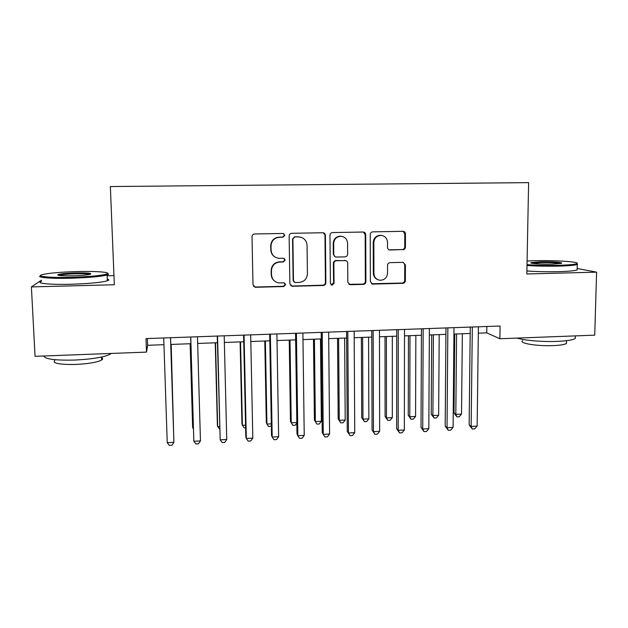<?xml version="1.0" encoding="UTF-8"?>
<svg xmlns="http://www.w3.org/2000/svg" width="628" height="628" viewBox="0 0 628 628"><rect width="100%" height="100%" fill="white"/><g stroke="black" fill="none" stroke-linecap="round" stroke-linejoin="round"><path stroke-width="0.94" d="M284.837 235.304L283 233.459L254.638 233.969C253.021 234.158 252.142 235.076 252.016 236.709L252.99 284.735L255.243 287.286L283.785 286.549L285.599 284.657L284.013 282.875L278.808 282.89C274.373 281.964 271.948 279.24 271.516 274.711L271.445 270.739C271.869 265.573 274.64 262.677 279.766 262.049L283.401 261.962L285.222 260.063L283.511 258.249L278.926 258.312C274.193 257.566 271.579 254.795 271.084 249.991L271.013 245.988C271.437 240.791 274.216 237.886 279.366 237.274L283.008 237.203L284.837 235.304M274.86 256.923C272.301 255.266 270.943 252.896 270.794 249.818L270.723 245.831C271.147 240.65 273.926 237.753 279.052 237.141L282.686 237.07L284.508 235.178L283.464 233.522M253.508 286.25L255.455 287.035L283.464 286.274L285.269 284.382L284.759 283.142M274.232 280.763C272.324 279.107 271.32 277.011 271.225 274.475L271.155 270.511C271.579 265.361 274.342 262.473 279.452 261.845L283.079 261.758L284.892 259.866L284.154 258.414M402.893 249.732C404.432 249.544 405.272 248.657 405.429 247.071L405.453 233.891C405.311 232.329 404.487 231.473 402.98 231.316L372.781 231.858C371.219 232.046 370.371 232.933 370.222 234.534L370.371 281.595L372.592 284.107L402.838 283.306C404.369 283.11 405.209 282.223 405.366 280.661L405.398 264.883L403.082 262.347L390.074 262.645C388.528 262.842 387.68 263.729 387.531 265.306L387.539 273.164C386.997 277.78 384.462 280.143 379.916 280.253C376.235 279.578 374.233 277.325 373.919 273.51L373.833 242.549C374.272 238.185 376.619 235.798 380.882 235.39C384.917 235.845 387.131 238.138 387.515 242.275L387.515 247.448C387.657 248.955 388.449 249.811 389.917 250.007L402.234 249.567C403.765 249.379 404.605 248.492 404.762 246.914L404.785 233.765L403.043 231.316M41.448 280.214L31.4 286.918L114.327 284.751L110.355 186.547L528.619 182.63L526.829 273.973L596.6 272.152L594.732 335.156L499.888 338.743L500.084 326.018L146.018 338.594L146.505 352.112L147.643 345.29L163.947 344.694M31.4 286.918L35.05 356.327L146.505 352.112M325.406 235.359C325.241 233.781 324.386 232.917 322.839 232.752L291.753 233.302C290.152 233.498 289.28 234.401 289.147 236.026L289.861 283.746L292.106 286.289L323.302 285.473C324.872 285.269 325.728 284.374 325.869 282.788L325.406 235.359L323.263 232.792M332.557 232.572L363.196 232.03C364.727 232.187 365.567 233.051 365.716 234.621L365.896 281.713C365.747 283.291 364.899 284.186 363.353 284.382L350.055 284.719L347.818 282.2L347.692 263.116C347.559 261.633 346.766 260.777 345.322 260.557L336.427 260.753C334.857 260.942 334.002 261.845 333.861 263.438L334.025 283.354L331.976 285.214L330.406 283.448L329.975 235.272C330.116 233.663 330.98 232.76 332.557 232.572M596.6 272.152L577.156 268.494M113.958 275.629L107.145 275.794M478.316 333.17L486.747 332.856L499.888 338.743M170.777 344.442L190.857 343.704M197.663 343.453L217.414 342.731M224.361 342.48L243.735 341.765M250.808 341.506L269.812 340.808M277.011 340.549L295.655 339.866M302.979 339.599L321.261 338.924M328.703 338.649L346.64 337.997M354.2 337.715L371.792 337.071M379.469 336.789L396.715 336.161M404.518 335.87L421.427 335.25M429.332 334.967L445.911 334.355M453.934 334.065L470.191 333.468M147.399 338.539L147.643 345.29M486.833 326.489L486.747 332.856M290.67 285.607L292.169 286.038L322.863 285.198C324.433 285.002 325.28 284.107 325.422 282.522L324.966 235.233M294.713 236.992L292.891 238.891L293.488 280.755L295.082 282.537L299.148 282.451C304.219 281.807 306.974 278.926 307.414 273.816L307.061 245.265C306.535 240.265 303.795 237.486 298.849 236.921L294.351 236.858L292.891 238.891M294.053 282.05L293.143 280.496L292.538 238.75M301.252 237.321L298.536 236.921M294.351 236.858L298.167 236.787M348.925 284.303L362.803 284.115C364.35 283.919 365.198 283.032 365.347 281.454L365.158 234.495L363.408 232.038M345.824 260.644L335.956 260.549C334.386 260.746 333.539 261.641 333.389 263.234L333.562 283.087L334.025 283.354M331.074 284.837L333.562 283.087M347.567 243.201C347.158 239.04 344.905 236.732 340.823 236.269C336.49 236.662 334.112 239.064 333.688 243.476L333.782 254.489C333.923 255.989 334.732 256.844 336.192 257.064L345.07 256.876C346.64 256.679 347.496 255.784 347.637 254.191L347.567 243.201M342.174 236.426L340.329 236.144C336.011 236.536 333.641 238.93 333.225 243.326L333.688 243.476M335.171 256.781L333.319 254.309L333.225 243.326M389.077 249.818L402.234 249.567M381.832 235.476L380.285 235.272C376.031 235.673 373.691 238.051 373.252 242.4L373.833 242.549M377.687 279.625C374.947 278.447 373.495 276.328 373.338 273.274L373.252 242.4M371.548 283.746L402.187 283.047C403.71 282.851 404.55 281.972 404.707 280.402L404.73 264.671L403.302 262.371M173.524 428.838L171.177 344.427M173.54 429.332L171.13 344.427M170.51 337.723L173.909 442.34L167.236 442.693L163.727 337.958M170.557 337.723L173.909 442.34L172.017 445.228L169.356 445.37L167.236 442.693M77.77 271.555C61.167 272.026 49.408 273.023 42.508 274.546C34.87 276.375 49.408 277.906 70.823 277.325C89.341 276.736 101.312 275.629 106.744 274.028C111.768 272.254 96.877 271.061 77.77 271.555M107.631 273.486C108.825 273.887 108.809 274.326 107.576 274.813L107.113 274.97C101.045 276.563 88.925 277.654 70.768 278.228C50.475 278.769 35.647 277.458 40.6 275.716M76.121 272.921C87.834 272.78 92.512 273.243 90.157 274.31C86.907 275.056 81.075 275.551 72.652 275.81C61.544 275.959 56.677 275.543 58.051 274.569C60.987 273.745 67.015 273.196 76.121 272.921M89.969 274.358C87.983 273.824 83.351 273.627 76.074 273.769C67.785 274.02 62.125 274.522 59.111 275.276L58.781 275.394M111.258 353.438L110.395 354.106C104.452 357.151 92.52 359.137 74.599 360.072C55.138 360.503 44.886 359.145 43.842 355.99M100.598 357.23C102.882 358.015 103.235 358.949 101.657 360.009C97.332 362.285 88.744 363.761 75.886 364.444C59.079 364.695 52.045 363.306 54.801 360.276M107.286 279.036C109.209 279.546 109.233 280.135 107.357 280.795C101.296 282.498 89.192 283.652 71.05 284.256C49.832 284.853 34.948 283.275 41.503 281.32M527.01 264.671C536.681 265.322 547.231 265.526 558.661 265.291C568.701 265.008 574.73 264.466 576.771 263.65C581.23 261.876 554.901 260.149 534.499 260.722L527.088 260.997M577.077 263.454L577.265 264.514C574.863 265.306 568.756 265.832 558.959 266.107C547.49 266.351 536.838 266.146 526.994 265.503M540.253 261.805C551.094 261.499 564.603 262.48 561.142 263.368L552.326 264.09C541.642 264.388 528.69 263.47 531.1 262.622L540.253 261.805M560.404 263.532C556.738 262.771 550.112 262.457 540.527 262.583L532.057 263.281M575.327 336.569L575.279 338.476C572.877 339.991 566.833 340.957 557.138 341.389C542.529 342.009 523.94 340.431 517.119 338.092M566.511 342.009L566.472 343.438C564.729 344.568 560.372 345.29 553.394 345.604C537.317 346.358 518.249 343.194 522.645 340.706M577.148 268.91L577.116 269.962C574.714 270.801 568.615 271.359 558.826 271.649C547.365 271.9 536.72 271.673 526.892 270.974M190.143 343.728L192.592 426.279L192.718 427.856L193.346 427.825M190.229 343.728L192.718 427.856L193.369 428.72M215.239 342.81L217.374 425.015L217.673 426.577L219.565 426.483M215.498 342.802L217.673 426.577L219.635 429.128M240.116 341.899L241.945 423.767L242.408 425.313L245.548 425.148M240.548 341.883L242.408 425.313L244.182 427.856L245.611 427.786M264.788 340.996L266.311 422.526L266.931 424.057L271.304 423.829M265.385 340.973L266.931 424.057L268.627 426.6L271.343 426.082M190.661 337.008L193.84 441.272L190.755 337.001M200.45 440.919L198.511 443.8L195.873 443.941L193.84 441.272L200.45 440.919L197.475 336.765M217.249 336.059L220.2 439.859L217.539 336.051M226.747 439.506L224.761 442.379L222.147 442.52L220.2 439.859L226.747 439.506L224.196 335.815M243.586 335.124L245.807 436.735L246.317 438.462L244.072 335.109M252.809 438.109L250.768 440.974L248.178 441.115L246.317 438.462L252.809 438.109L250.666 334.873M269.695 334.198L271.508 435.369L272.199 437.072L270.362 334.175M278.636 436.727L276.548 439.584L273.981 439.718L272.199 437.072L278.636 436.727L276.901 333.947M289.241 340.101L290.466 421.294L291.243 422.809L296.824 422.526M290.003 340.07L291.243 422.809L292.868 425.344L295.278 425.219L296.832 423.123M295.56 333.28L296.989 434.011L297.853 435.699L296.416 333.248M304.227 435.361L302.092 438.203L299.548 438.336L297.853 435.699L304.227 435.361L302.892 333.021M313.49 339.206L314.424 420.069L315.35 421.576L321.348 421.27L320.484 338.955M314.416 339.175L315.35 421.576L316.904 424.104L314.424 420.069M321.348 421.27L319.299 423.979L316.904 424.104M321.191 332.369L322.235 432.668L323.271 434.34L322.227 332.338M329.598 434.003L327.408 436.837L324.888 436.97L323.271 434.34L329.598 434.003L328.648 332.11M324.888 436.97L322.235 432.668M337.526 338.327L338.178 418.86L339.261 420.352L345.204 420.046L344.631 338.068M338.61 338.288L339.261 420.352L340.737 422.872L338.178 418.86M345.204 420.046L343.108 422.746L340.737 422.872M346.593 331.474L347.26 431.334L348.469 432.99L347.81 331.427M354.734 432.653L352.504 435.479L350 435.612L348.469 432.99L354.734 432.653L354.168 331.199M350 435.612L347.26 431.334M361.367 337.456L361.728 417.659L362.96 419.135L368.856 418.837L368.573 337.189M362.607 337.409L362.96 419.135L364.373 421.647L361.728 417.659M368.856 418.837L366.721 421.529L364.373 421.647M371.768 330.579L372.066 430.015L373.44 431.656L373.158 330.524M379.65 431.318L377.373 434.136L374.892 434.27L373.44 431.656L379.65 431.318L379.461 330.304M374.892 434.27L372.066 430.015M385.003 336.592L385.09 416.474L386.471 417.934L392.312 417.636L392.312 336.318M386.401 336.537L386.471 417.934L387.806 420.438L385.09 416.474M392.312 417.636L390.137 420.32L387.806 420.438M408.443 335.729L408.255 415.296L409.778 416.741L415.571 416.442L415.854 335.454M409.99 335.674L409.778 416.741L411.05 419.237L408.255 415.296M415.571 416.442L413.357 419.119L411.05 419.237M431.687 334.881L431.224 414.119L432.896 415.555L438.642 415.257L439.2 334.598M433.383 334.818L432.896 415.555L434.097 418.044L431.224 414.119M438.642 415.257L436.389 417.926L434.097 418.044M454.735 334.033L454.013 412.965L455.818 414.378L461.517 414.088L462.349 333.751M456.58 333.963L455.818 414.378L456.956 416.866L454.013 412.965M461.517 414.088L459.233 416.749L456.956 416.866M396.723 329.692L396.661 428.704L398.191 430.329L398.278 329.637M404.346 429.999L402.022 432.802L399.573 432.935L398.191 430.329L404.346 429.999L404.526 329.417M399.573 432.935L396.661 428.704M421.451 328.813L421.027 427.409L422.723 429.01L423.178 328.75M428.822 428.689L426.459 431.483L424.026 431.617L422.723 429.01L428.822 428.689L429.371 328.53M424.026 431.617L421.027 427.409M445.966 327.942L445.189 426.122L447.042 427.715L447.858 327.879M453.094 427.385L450.684 430.172L448.274 430.306L447.042 427.715L453.094 427.385L453.997 327.659M448.274 430.306L445.189 426.122M470.262 327.078L469.147 424.842L471.149 426.42L472.319 327.007M477.147 426.098L474.697 428.877L472.303 429.002L471.149 426.42L477.147 426.098L478.395 326.796M472.303 429.002L469.147 424.842M325.422 282.522L325.869 282.788M322.863 285.198L323.302 285.473M365.158 234.495L365.716 234.621M365.347 281.454L365.896 281.713M362.803 284.115L363.353 284.382M349.898 284.468L350.408 284.735M344.599 260.353L345.094 260.549M335.956 260.549L336.427 260.753M333.389 263.234L333.861 263.438M333.319 254.309L333.782 254.489M389.446 249.842L390.067 250.007M373.338 273.274L373.919 273.51M404.73 264.671L405.398 264.883M404.707 280.402L405.366 280.661M402.187 283.047L402.838 283.306M372.349 283.856L372.922 284.123M404.785 233.765L405.453 233.891M404.762 246.914L405.429 247.071M349.537 284.453L350.055 284.719M344.819 260.361L345.322 260.557M331.513 284.947L331.976 285.214M340.329 236.144L340.823 236.269M389.289 249.834L389.917 250.007M380.285 235.272L380.882 235.39M372.019 283.84L372.592 284.107M107.357 280.795L107.113 274.97M101.532 357.034L101.657 360.009M110.395 354.106L110.371 353.478M58.891 275.354L58.051 274.569M106.744 274.028L107.576 274.813M577.116 269.962L577.265 264.514M566.542 340.682L566.472 343.438M575.279 338.476L575.35 335.894M531.649 263.187L531.1 262.622M576.771 263.65L577.517 264.412"/></g></svg>
